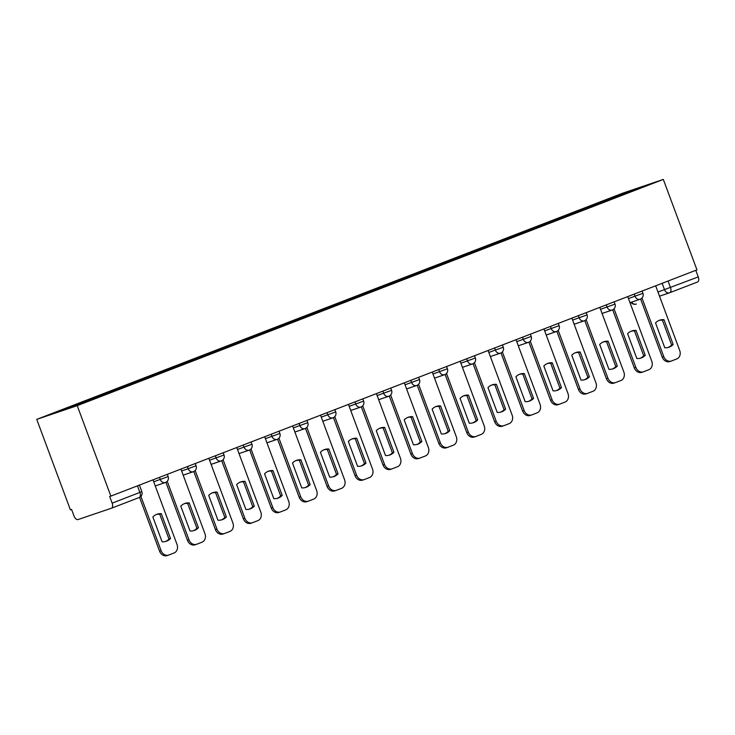 <?xml version="1.0" encoding="UTF-8"?>
<svg xmlns="http://www.w3.org/2000/svg" width="735" height="735" viewBox="0 0 735 735"><rect width="100%" height="100%" fill="white"/><g stroke="black" fill="none" stroke-linecap="round" stroke-linejoin="round"><path stroke-width="1.1" d="M111.49 508.207L139.135 497.531A4.575 2.49 -111.1 0 0 139.191 497.512L111.444 508.225A4.575 2.49 -111.1 0 1 111.389 508.243L77.993 519.562A4.575 2.49 -111.1 0 1 74.042 516.071L71.571 509.428L70.395 509.833L36.75 419.373L77.221 405.656L663.319 179.413L696.955 269.874L110.866 496.116L77.221 405.656M663.319 179.413L622.848 193.13L36.75 419.373M111.444 508.225A4.575 2.49 -111.1 0 0 112.152 503.153L141.827 491.651L139.393 485.1M110.866 496.116L109.68 496.511L112.152 503.153M695.797 270.324L698.25 276.92A4.575 2.49 68.9 0 1 697.533 281.992A4.575 2.49 68.9 0 1 697.487 282.01L669.842 292.677M600.357 203.365L599.512 202.63L629.592 191.017L649.409 184.301L619.32 196.043M599.512 202.63L77.956 403.818L50.651 414.485L70.477 407.769L619.339 195.905M597.132 204.606L596.746 203.567M80.731 402.881L81.466 403.524M629.592 191.017L629.656 191.927M659.01 320.451A14.296 11.99 -108.7 0 1 662.419 320.184L671.652 345.009A14.296 11.99 -108.7 0 1 668.17 347.471M669.998 361.482A6.863 5.751 -108.7 0 1 669.805 361.546A6.863 5.751 -108.7 0 1 662.235 357.118L640.635 299.035M673.187 344.485L663.953 319.661A14.296 11.99 -108.7 0 0 659.773 320.157A14.296 11.99 -108.7 0 0 655.537 322.904L664.771 347.738A14.296 11.99 -108.7 0 0 668.951 347.242A14.296 11.99 -108.7 0 0 673.187 344.485L671.652 345.009M641.986 298.024L663.769 356.604A6.863 5.751 71.3 0 0 671.34 361.032A6.863 5.751 71.3 0 0 671.533 360.958L676.724 358.956A6.863 5.751 71.3 0 0 679.7 350.448L655.666 285.814M663.953 319.661L662.419 320.184M631.089 331.228A14.296 11.99 -108.7 0 1 634.489 330.961L643.722 355.786A14.296 11.99 -108.7 0 1 640.24 358.248M642.068 372.259A6.863 5.751 -108.7 0 1 641.885 372.323A6.863 5.751 -108.7 0 1 634.305 367.904L612.705 309.812M645.256 355.271L636.023 330.438A14.296 11.99 -108.7 0 0 631.843 330.943A14.296 11.99 -108.7 0 0 627.607 333.69L636.841 358.515A14.296 11.99 -108.7 0 0 641.021 358.019A14.296 11.99 -108.7 0 0 645.256 355.271L643.722 355.786M614.056 308.81L635.839 367.381A6.863 5.751 71.3 0 0 643.41 371.809A6.863 5.751 71.3 0 0 643.603 371.735L648.794 369.733A6.863 5.751 71.3 0 0 651.77 361.234L627.736 296.6M636.023 330.438L634.489 330.961M603.159 342.005A14.296 11.99 -108.7 0 1 606.559 341.738L615.792 366.572A14.296 11.99 -108.7 0 1 612.319 369.025M614.138 383.036A6.863 5.751 -108.7 0 1 613.955 383.11A6.863 5.751 -108.7 0 1 606.384 378.681L584.775 320.598M617.326 366.048L608.093 341.224A14.296 11.99 -108.7 0 0 603.922 341.72A14.296 11.99 -108.7 0 0 599.687 344.467L608.92 369.301A14.296 11.99 -108.7 0 0 613.091 368.795A14.296 11.99 -108.7 0 0 617.326 366.048L615.792 366.572M586.135 319.587L607.918 378.158A6.863 5.751 71.3 0 0 615.489 382.586A6.863 5.751 71.3 0 0 615.673 382.522L620.864 380.519A6.863 5.751 71.3 0 0 623.85 372.011L599.806 307.377M608.093 341.224L606.559 341.738M575.239 352.791A14.296 11.99 -108.7 0 1 578.638 352.515L587.871 377.349A14.296 11.99 -108.7 0 1 584.389 379.811M586.218 393.822A6.863 5.751 -108.7 0 1 586.025 393.887A6.863 5.751 -108.7 0 1 578.454 389.458L556.854 331.375M589.406 376.825L580.172 352.001A14.296 11.99 -108.7 0 0 575.992 352.497A14.296 11.99 -108.7 0 0 571.757 355.244L580.99 380.078A14.296 11.99 -108.7 0 0 585.17 379.582A14.296 11.99 -108.7 0 0 589.406 376.825L587.871 377.349M558.205 330.364L579.988 388.944A6.863 5.751 71.3 0 0 587.559 393.363A6.863 5.751 71.3 0 0 587.752 393.298L592.943 391.296A6.863 5.751 71.3 0 0 595.92 382.788L571.885 318.154M580.172 352.001L578.638 352.515M547.309 363.568A14.296 11.99 -108.7 0 1 550.708 363.301L559.941 388.126A14.296 11.99 -108.7 0 1 556.468 390.588M558.288 404.599A6.863 5.751 -108.7 0 1 558.104 404.663A6.863 5.751 -108.7 0 1 550.524 400.244L528.924 342.152M561.476 387.611L552.242 362.778A14.296 11.99 -108.7 0 0 548.062 363.274A14.296 11.99 -108.7 0 0 543.826 366.03L553.06 390.855A14.296 11.99 -108.7 0 0 557.24 390.358A14.296 11.99 -108.7 0 0 561.476 387.611L559.941 388.126M530.275 341.15L552.058 399.721A6.863 5.751 71.3 0 0 559.638 404.149A6.863 5.751 71.3 0 0 559.822 404.075L565.013 402.073A6.863 5.751 71.3 0 0 567.99 393.574L543.955 328.94M552.242 362.778L550.708 363.301M519.379 374.345A14.296 11.99 -108.7 0 1 522.787 374.078L532.021 398.903A14.296 11.99 -108.7 0 1 528.538 401.365M530.367 415.376A6.863 5.751 -108.7 0 1 530.174 415.45A6.863 5.751 -108.7 0 1 522.603 411.021L501.004 352.929M533.555 398.388L524.321 373.555A14.296 11.99 -108.7 0 0 520.141 374.06A14.296 11.99 -108.7 0 0 515.906 376.807L525.139 401.632A14.296 11.99 -108.7 0 0 529.319 401.135A14.296 11.99 -108.7 0 0 533.555 398.388L532.021 398.903M502.354 351.927L524.138 410.498A6.863 5.751 71.3 0 0 531.708 414.926A6.863 5.751 71.3 0 0 531.901 414.862L537.092 412.849A6.863 5.751 71.3 0 0 540.069 404.351L516.034 339.717M524.321 373.555L522.787 374.078M491.458 385.131A14.296 11.99 -108.7 0 1 494.857 384.855L504.091 409.689A14.296 11.99 -108.7 0 1 500.608 412.142M502.437 426.153A6.863 5.751 -108.7 0 1 502.244 426.226A6.863 5.751 -108.7 0 1 494.673 421.798L473.074 363.715M505.625 409.165L496.391 384.341A14.296 11.99 -108.7 0 0 492.211 384.837A14.296 11.99 -108.7 0 0 487.976 387.584L497.209 412.418A14.296 11.99 -108.7 0 0 501.389 411.912A14.296 11.99 -108.7 0 0 505.625 409.165L504.091 409.689M474.424 362.704L496.208 421.284A6.863 5.751 71.3 0 0 503.778 425.703A6.863 5.751 71.3 0 0 503.971 425.638L509.162 423.636A6.863 5.751 71.3 0 0 512.139 415.128L488.104 350.494M496.391 384.341L494.857 384.855M463.528 395.908A14.296 11.99 -108.7 0 1 466.927 395.641L476.161 420.466A14.296 11.99 -108.7 0 1 472.688 422.928M474.507 436.939A6.863 5.751 -108.7 0 1 474.323 437.003A6.863 5.751 -108.7 0 1 466.753 432.575L445.144 374.492M477.695 419.951L468.461 395.118A14.296 11.99 -108.7 0 0 464.281 395.614A14.296 11.99 -108.7 0 0 460.055 398.37L469.288 423.195A14.296 11.99 -108.7 0 0 473.459 422.698A14.296 11.99 -108.7 0 0 477.695 419.951L476.161 420.466M446.503 373.481L468.287 432.061A6.863 5.751 71.3 0 0 475.857 436.489A6.863 5.751 71.3 0 0 476.041 436.415L481.232 434.413A6.863 5.751 71.3 0 0 484.218 425.914L460.174 361.271M468.461 395.118L466.927 395.641M435.607 406.685A14.296 11.99 -108.7 0 1 439.006 406.418L448.24 431.243A14.296 11.99 -108.7 0 1 444.758 433.705M446.586 447.716A6.863 5.751 -108.7 0 1 446.393 447.79A6.863 5.751 -108.7 0 1 438.823 443.361L417.223 385.269M449.774 430.728L440.541 405.895A14.296 11.99 -108.7 0 0 436.36 406.4A14.296 11.99 -108.7 0 0 432.125 409.147L441.358 433.972A14.296 11.99 -108.7 0 0 445.539 433.475A14.296 11.99 -108.7 0 0 449.774 430.728L448.24 431.243M418.573 384.267L440.357 442.837A6.863 5.751 71.3 0 0 447.927 447.266A6.863 5.751 71.3 0 0 448.12 447.202L453.311 445.189A6.863 5.751 71.3 0 0 456.288 436.691L432.253 372.057M440.541 405.895L439.006 406.418M407.677 417.471A14.296 11.99 -108.7 0 1 411.076 417.195L420.31 442.029A14.296 11.99 -108.7 0 1 416.837 444.482M418.656 458.493A6.863 5.751 -108.7 0 1 418.472 458.566A6.863 5.751 -108.7 0 1 410.893 454.138L389.293 396.055M421.844 441.505L412.611 416.681A14.296 11.99 -108.7 0 0 408.43 417.177A14.296 11.99 -108.7 0 0 404.195 419.924L413.428 444.758A14.296 11.99 -108.7 0 0 417.609 444.252A14.296 11.99 -108.7 0 0 421.844 441.505L420.31 442.029M390.643 395.044L412.427 453.624A6.863 5.751 71.3 0 0 420.007 458.043A6.863 5.751 71.3 0 0 420.19 457.978L425.381 455.976A6.863 5.751 71.3 0 0 428.358 447.468L404.323 382.834M412.611 416.681L411.076 417.195M379.747 428.248A14.296 11.99 -108.7 0 1 383.156 427.981L392.389 452.806A14.296 11.99 -108.7 0 1 388.907 455.268M390.735 469.279A6.863 5.751 -108.7 0 1 390.542 469.343A6.863 5.751 -108.7 0 1 382.972 464.915L361.363 406.832M393.923 452.282L384.69 427.458A14.296 11.99 -108.7 0 0 380.51 427.954A14.296 11.99 -108.7 0 0 376.274 430.701L385.507 455.535A14.296 11.99 -108.7 0 0 389.688 455.038A14.296 11.99 -108.7 0 0 393.923 452.282L392.389 452.806M362.722 405.821L384.506 464.401A6.863 5.751 71.3 0 0 392.077 468.829A6.863 5.751 71.3 0 0 392.269 468.755L397.46 466.753A6.863 5.751 71.3 0 0 400.437 458.245L376.403 393.611M384.69 427.458L383.156 427.981M351.826 439.025A14.296 11.99 -108.7 0 1 355.225 438.758L364.459 463.583A14.296 11.99 -108.7 0 1 360.977 466.045M362.805 480.056A6.863 5.751 -108.7 0 1 362.612 480.12A6.863 5.751 -108.7 0 1 355.042 475.701L333.442 417.609M365.993 463.068L356.76 438.235A14.296 11.99 -108.7 0 0 352.579 438.74A14.296 11.99 -108.7 0 0 348.344 441.487L357.577 466.312A14.296 11.99 -108.7 0 0 361.758 465.815A14.296 11.99 -108.7 0 0 365.993 463.068L364.459 463.583M334.792 416.607L356.576 475.178A6.863 5.751 71.3 0 0 364.147 479.606A6.863 5.751 71.3 0 0 364.339 479.532L369.53 477.529A6.863 5.751 71.3 0 0 372.507 469.031L348.473 404.397M356.76 438.235L355.225 438.758M323.896 449.802A14.296 11.99 -108.7 0 1 327.296 449.535L336.529 474.369A14.296 11.99 -108.7 0 1 333.056 476.822M334.875 490.833A6.863 5.751 -108.7 0 1 334.691 490.906A6.863 5.751 -108.7 0 1 327.121 486.478L305.512 428.395M338.063 473.845L328.83 449.021A14.296 11.99 -108.7 0 0 324.649 449.517A14.296 11.99 -108.7 0 0 320.423 452.264L329.657 477.098A14.296 11.99 -108.7 0 0 333.828 476.592A14.296 11.99 -108.7 0 0 338.063 473.845L336.529 474.369M306.863 427.384L328.646 485.954A6.863 5.751 71.3 0 0 336.226 490.383A6.863 5.751 71.3 0 0 336.409 490.318L341.6 488.316A6.863 5.751 71.3 0 0 344.586 479.808L320.543 415.174M328.83 449.021L327.296 449.535M295.975 460.588A14.296 11.99 -108.7 0 1 299.375 460.312L308.608 485.146A14.296 11.99 -108.7 0 1 305.126 487.608M306.954 501.619A6.863 5.751 -108.7 0 1 306.761 501.683A6.863 5.751 -108.7 0 1 299.191 497.255L277.591 439.172M310.142 484.622L300.909 459.798A14.296 11.99 -108.7 0 0 296.729 460.294A14.296 11.99 -108.7 0 0 292.493 463.041L301.727 487.875A14.296 11.99 -108.7 0 0 305.907 487.378A14.296 11.99 -108.7 0 0 310.142 484.622L308.608 485.146M278.942 438.161L300.725 496.741A6.863 5.751 71.3 0 0 308.296 501.16A6.863 5.751 71.3 0 0 308.489 501.095L313.68 499.093A6.863 5.751 71.3 0 0 316.656 490.585L292.622 425.951M300.909 459.798L299.375 460.312M268.045 471.365A14.296 11.99 -108.7 0 1 271.445 471.098L280.678 495.923A14.296 11.99 -108.7 0 1 277.205 498.385M279.024 512.396A6.863 5.751 -108.7 0 1 278.841 512.46A6.863 5.751 -108.7 0 1 271.261 508.041L249.661 449.949M282.212 495.408L272.979 470.575A14.296 11.99 -108.7 0 0 268.799 471.071A14.296 11.99 -108.7 0 0 264.563 473.827L273.797 498.652A14.296 11.99 -108.7 0 0 277.977 498.155A14.296 11.99 -108.7 0 0 282.212 495.408L280.678 495.923M251.012 448.947L272.795 507.517A6.863 5.751 71.3 0 0 280.375 511.946A6.863 5.751 71.3 0 0 280.559 511.872L285.75 509.87A6.863 5.751 71.3 0 0 288.726 501.371L264.692 436.737M272.979 470.575L271.445 471.098M240.115 482.142A14.296 11.99 -108.7 0 1 243.524 481.875L252.757 506.709A14.296 11.99 -108.7 0 1 249.275 509.162M251.104 523.173A6.863 5.751 -108.7 0 1 250.911 523.246A6.863 5.751 -108.7 0 1 243.34 518.818L221.731 460.726M254.282 506.185L245.049 481.351A14.296 11.99 -108.7 0 0 240.878 481.857A14.296 11.99 -108.7 0 0 236.642 484.604L245.876 509.428A14.296 11.99 -108.7 0 0 250.056 508.932A14.296 11.99 -108.7 0 0 254.282 506.185L252.757 506.709M223.091 459.724L244.874 518.294A6.863 5.751 71.3 0 0 252.445 522.723A6.863 5.751 71.3 0 0 252.629 522.659L257.829 520.656A6.863 5.751 71.3 0 0 260.806 512.148L236.762 447.514M245.049 481.351L243.524 481.875M212.195 492.928A14.296 11.99 -108.7 0 1 215.594 492.652L224.827 517.486A14.296 11.99 -108.7 0 1 221.345 519.939M223.174 533.95A6.863 5.751 -108.7 0 1 222.981 534.023A6.863 5.751 -108.7 0 1 215.41 529.595L193.81 471.512M226.362 516.962L217.128 492.138A14.296 11.99 -108.7 0 0 212.948 492.634A14.296 11.99 -108.7 0 0 208.712 495.381L217.946 520.215A14.296 11.99 -108.7 0 0 222.126 519.709A14.296 11.99 -108.7 0 0 226.362 516.962L224.827 517.486M195.161 470.501L216.944 529.081A6.863 5.751 71.3 0 0 224.515 533.5A6.863 5.751 71.3 0 0 224.708 533.435L229.899 531.433A6.863 5.751 71.3 0 0 232.876 522.925L208.841 458.291M217.128 492.138L215.594 492.652M184.264 503.705A14.296 11.99 -108.7 0 1 187.664 503.438L196.897 528.263A14.296 11.99 -108.7 0 1 193.424 530.725M195.244 544.736A6.863 5.751 -108.7 0 1 195.06 544.8A6.863 5.751 -108.7 0 1 187.48 540.372L165.88 482.289M198.432 527.748L189.198 502.915A14.296 11.99 -108.7 0 0 185.018 503.411A14.296 11.99 -108.7 0 0 180.782 506.167L190.016 530.992A14.296 11.99 -108.7 0 0 194.196 530.495A14.296 11.99 -108.7 0 0 198.432 527.748L196.897 528.263M167.231 481.278L189.014 539.857A6.863 5.751 71.3 0 0 196.594 544.286A6.863 5.751 71.3 0 0 196.778 544.212L201.969 542.209A6.863 5.751 71.3 0 0 204.955 533.711L180.911 469.068M189.198 502.915L187.664 503.438M156.334 514.482A14.296 11.99 -108.7 0 1 159.743 514.215L168.976 539.04A14.296 11.99 -108.7 0 1 165.494 541.502M167.323 555.513A6.863 5.751 -108.7 0 1 167.13 555.587A6.863 5.751 -108.7 0 1 159.559 551.158L139.549 497.356M170.511 538.525L161.277 513.692A14.296 11.99 -108.7 0 0 157.097 514.197A14.296 11.99 -108.7 0 0 152.862 516.944L162.095 541.768A14.296 11.99 -108.7 0 0 166.275 541.272A14.296 11.99 -108.7 0 0 170.511 538.525L168.976 539.04M140.9 496.345L161.094 550.634A6.863 5.751 71.3 0 0 168.664 555.063A6.863 5.751 71.3 0 0 168.857 554.999L174.048 552.986A6.863 5.751 71.3 0 0 177.025 544.488L152.99 479.854M161.277 513.692L159.743 514.215M153.707 481.792L168.159 476.583L167.323 474.323M181.637 471.016L196.089 465.806L195.244 463.537M209.558 460.229L224.01 455.029L223.174 452.76M237.488 449.452L251.94 444.243L251.094 441.983M265.418 438.676L279.87 433.466L279.024 431.197M293.338 427.899L307.79 422.689L306.954 420.42M321.269 417.112L335.72 411.903L334.875 409.643M349.189 406.336L363.641 401.126L362.805 398.866M377.119 395.559L391.571 390.349L390.726 388.08M405.049 384.772L419.501 379.563L418.656 377.303M432.97 373.996L447.422 368.786L446.586 366.526M460.9 363.219L475.352 358.009L474.507 355.74M488.83 352.433L503.282 347.232L502.437 344.963M516.751 341.656L531.203 336.446L530.358 334.186M544.681 330.879L559.133 325.669L558.288 323.4M572.602 320.102L587.054 314.892L586.218 312.623M600.532 309.316L614.984 304.106L614.138 301.846M628.462 298.539L642.914 293.329L642.068 291.069M657.981 292.043L698.25 276.92M662.143 283.315L664.559 289.81A4.575 3.84 -108.7 0 0 669.613 292.769A4.575 4.575 0 0 0 669.787 292.695A4.575 2.49 -111.1 0 0 670.504 287.633L668.051 281.036M669.484 292.806L659.515 296.187L669.613 292.769A4.575 3.84 -108.7 0 0 669.741 292.723A4.575 2.49 -111.1 0 0 669.787 292.695L697.533 281.992M630.988 302.342A4.575 4.575 0 0 0 636.216 304.079L636.345 304.033A4.575 3.84 -108.7 0 1 636.216 304.079A4.575 3.84 -108.7 0 1 631.659 302.113M159.467 477.346L160.294 479.56A4.575 3.84 71.3 0 0 165.338 482.509A4.575 3.84 71.3 0 0 165.467 482.463M187.397 466.569L188.215 468.783A4.575 3.84 71.3 0 0 193.268 471.732A4.575 3.84 71.3 0 0 193.397 471.686M215.318 455.792L216.145 458.006A4.575 3.84 71.3 0 0 221.198 460.955A4.575 3.84 71.3 0 0 221.318 460.909M243.248 445.006L244.075 447.22A4.575 3.84 71.3 0 0 249.119 450.169A4.575 3.84 71.3 0 0 249.248 450.123M271.178 434.229L271.996 436.443A4.575 3.84 71.3 0 0 277.049 439.392A4.575 3.84 71.3 0 0 277.168 439.346M299.099 423.452L299.926 425.666A4.575 3.84 71.3 0 0 304.97 428.615A4.575 3.84 71.3 0 0 305.098 428.569M327.029 412.675L327.847 414.88A4.575 3.84 71.3 0 0 332.9 417.838A4.575 3.84 71.3 0 0 333.029 417.792M354.959 401.889L355.777 404.103A4.575 3.84 71.3 0 0 360.83 407.052A4.575 3.84 71.3 0 0 360.949 407.006M382.88 391.112L383.707 393.326A4.575 3.84 71.3 0 0 388.751 396.275A4.575 3.84 71.3 0 0 388.879 396.229M410.81 380.335L411.628 382.54A4.575 3.84 71.3 0 0 416.681 385.498A4.575 3.84 71.3 0 0 416.809 385.452M438.731 369.549L439.558 371.763A4.575 3.84 71.3 0 0 444.601 374.712A4.575 3.84 71.3 0 0 444.73 374.666M466.661 358.772L467.488 360.986A4.575 3.84 71.3 0 0 472.532 363.935A4.575 3.84 71.3 0 0 472.66 363.889M494.591 347.995L495.408 350.209A4.575 3.84 71.3 0 0 500.462 353.158A4.575 3.84 71.3 0 0 500.581 353.112M522.511 337.209L523.338 339.423A4.575 3.84 71.3 0 0 528.382 342.372A4.575 3.84 71.3 0 0 528.511 342.326M550.442 326.432L551.259 328.646A4.575 3.84 71.3 0 0 556.312 331.595A4.575 3.84 71.3 0 0 556.441 331.549M578.362 315.655L579.189 317.869A4.575 3.84 71.3 0 0 584.233 320.818A4.575 3.84 71.3 0 0 584.362 320.772M606.292 304.878L607.119 307.083A4.575 3.84 71.3 0 0 612.163 310.041A4.575 3.84 71.3 0 0 612.292 309.995M634.222 294.092L635.04 296.306A4.575 3.84 71.3 0 0 640.093 299.255A4.575 3.84 71.3 0 0 640.213 299.209M137.445 485.853L139.898 492.45A4.575 2.49 -111.1 0 1 139.191 497.512A4.575 4.575 0 0 0 141.827 491.651M663.769 356.604L662.235 357.118M635.839 367.381L634.305 367.904M607.918 378.158L606.384 378.681M579.988 388.944L578.454 389.458M552.058 399.721L550.524 400.244M524.138 410.498L522.603 411.021M496.208 421.284L494.673 421.798M468.287 432.061L466.753 432.575M440.357 442.837L438.823 443.361M412.427 453.624L410.893 454.138M384.506 464.401L382.972 464.915M356.576 475.178L355.042 475.701M328.646 485.954L327.121 486.478M300.725 496.741L299.191 497.255M272.795 507.517L271.261 508.041M244.874 518.294L243.34 518.818M216.944 529.081L215.41 529.595M189.014 539.857L187.48 540.372M161.094 550.634L159.559 551.158M629.996 302.682L640.093 299.255A4.575 4.575 0 0 0 642.914 293.329M602.075 313.459L612.163 310.041A4.575 4.575 0 0 0 614.984 304.106M574.145 324.236L584.233 320.818A4.575 4.575 0 0 0 587.054 314.892M546.215 335.013L556.312 331.595A4.575 4.575 0 0 0 559.133 325.669M518.294 345.799L528.382 342.372A4.575 4.575 0 0 0 531.203 336.446M490.364 356.576L500.462 353.158A4.575 4.575 0 0 0 503.282 347.232M462.434 367.353L472.532 363.935A4.575 4.575 0 0 0 475.352 358.009M434.514 378.139L444.601 374.712A4.575 4.575 0 0 0 447.422 368.786M406.584 388.916L416.681 385.498A4.575 4.575 0 0 0 419.501 379.563M378.663 399.693L388.751 396.275A4.575 4.575 0 0 0 391.571 390.349M350.733 410.479L360.83 407.052A4.575 4.575 0 0 0 363.641 401.126M322.803 421.256L332.9 417.838A4.575 4.575 0 0 0 335.72 411.903M294.882 432.033L304.97 428.615A4.575 4.575 0 0 0 307.79 422.689M266.952 442.81L277.049 439.392A4.575 4.575 0 0 0 279.87 433.466M239.031 453.596L249.119 450.169A4.575 4.575 0 0 0 251.94 444.243M211.101 464.373L221.198 460.955A4.575 4.575 0 0 0 224.01 455.029M183.171 475.15L193.268 471.732A4.575 4.575 0 0 0 196.089 465.806M155.25 485.936L165.338 482.509A4.575 4.575 0 0 0 168.159 476.583M671.34 361.032L669.805 361.546M643.41 371.809L641.885 372.323M615.489 382.586L613.955 383.11M587.559 393.363L586.025 393.887M559.638 404.149L558.104 404.663M531.708 414.926L530.174 415.45M503.778 425.703L502.244 426.226M475.857 436.489L474.323 437.003M447.927 447.266L446.393 447.79M420.007 458.043L418.472 458.566M392.077 468.829L390.542 469.343M364.147 479.606L362.612 480.12M336.226 490.383L334.691 490.906M308.296 501.16L306.761 501.683M280.375 511.946L278.841 512.46M252.445 522.723L250.911 523.246M224.515 533.5L222.981 534.023M196.594 544.286L195.06 544.8M168.664 555.063L167.13 555.587"/></g></svg>
